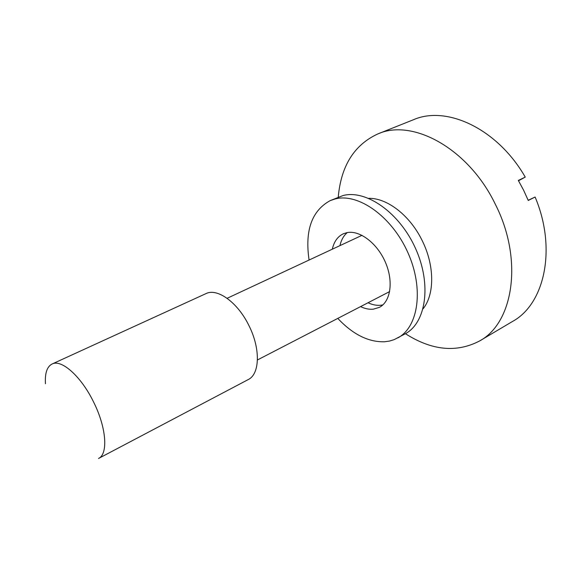 <?xml version="1.0" encoding="UTF-8"?>
<svg xmlns="http://www.w3.org/2000/svg" width="575" height="575" viewBox="0 0 575 575"><rect width="100%" height="100%" fill="white"/><g stroke="black" fill="none" stroke-linecap="round" stroke-linejoin="round"><path stroke-width="0.86" d="M332.321 249.183C333.989 241.687 337.618 236.569 343.217 233.838L346.905 232.645C359.605 229.921 377.193 243.139 385.394 262.25C393.717 281.319 390.691 301.631 379.371 307.359L373.34 309.17C369.265 309.58 365.003 308.725 360.568 306.619M382.864 304.894L380.844 305.239C376.754 305.663 372.485 304.836 368.043 302.752M309.077 260.037C304.736 230.489 311.794 210.673 330.237 200.596L343.095 195.529C366.275 189.391 399.754 212.815 415.66 248.723C431.796 284.539 426.046 322.819 405.224 333.809L394.234 339.609L389.541 341.054L384.603 341.773C368.482 342.233 352.877 334.442 337.784 318.406M330.237 200.596L335.254 198.921C358.347 192.833 391.848 216.473 407.869 252.583C424.106 288.607 418.507 327.002 397.778 337.935M339.947 245.626C341.205 239.991 343.656 235.635 347.3 232.573M368.74 198.346C387.068 197.865 409.953 215.409 422.093 240.429C434.7 265.413 434.714 294.508 423.063 308.811M338.251 197.132C341.033 165.931 354.2 144.871 377.753 133.968C412.591 118.184 468.589 148.558 495.298 204.204C523.516 259.469 513.518 322.949 479.557 340.982C456.536 352.971 431.825 350.549 405.418 333.701M93.596 402.033C106.425 427.527 108.337 454.135 98.519 458.476L248.192 379.593C259.871 374.174 260.662 348.716 248.961 325.644C237.798 302.457 217.285 287.73 205.922 293.638L52.066 364.018C61.453 358.922 81.219 376.467 93.596 402.033M479.557 340.982L512.634 321.389C544.611 303.988 556.952 248.659 535.109 197.031L528.173 200.28M518.513 180.751L525.241 177.107L518.327 180.435L523.638 190.275L528.253 200.467L535.109 197.031M525.241 177.107C497.576 128.735 446.588 105.117 413.461 119.729L377.753 133.968M45.468 383.748C44.807 373.24 47.006 366.656 52.066 364.018M257.435 359.964L389.656 291.568M227.111 298.303L361.998 235.333"/></g></svg>
